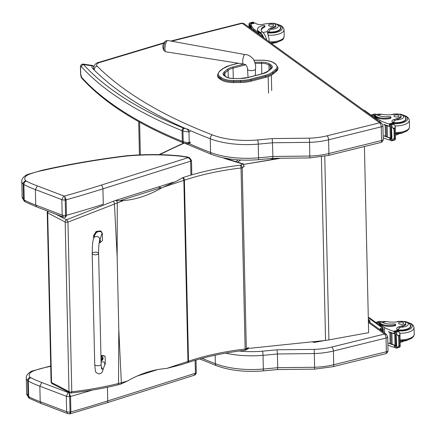 <?xml version="1.0" encoding="UTF-8"?>
<svg xmlns="http://www.w3.org/2000/svg" width="436" height="436" viewBox="0 0 436 436"><rect width="100%" height="100%" fill="white"/><g stroke="black" fill="none" stroke-linecap="round" stroke-linejoin="round"><path stroke-width="0.65" d="M158.393 186.93L161.522 187.954L177.474 180.684L182.52 177.752A2.136 1.161 71.8 0 1 183.856 180.373L187.96 361.411L166.781 368.387L180.804 364.839L187.338 362.763A2.136 1.161 -108.2 0 0 187.96 361.411A85.434 35.109 178.7 0 0 188.51 361.226L184.406 180.188A151.238 62.152 178.7 0 1 241.032 167.991A2.136 0.877 -1.3 0 0 242.209 167.658L244.394 166.481M123.344 200.615C119.061 200.789 116.581 200.685 115.9 200.315L115.867 200.304A83.538 27.201 171.2 0 1 113.093 201.339L66.561 219.777A2.136 0.867 66.4 0 1 67.94 222.137A2.136 0.616 179.4 0 1 65.166 222.006L69.008 391.593A2.136 1.123 -2.1 0 0 71.787 391.795L67.94 222.137L123.344 200.615C136.146 199.514 148.872 195.295 161.522 187.954M113.093 201.339A2.136 1.046 70 0 1 114.445 203.95L117.153 257.066L118.794 329.474L118.516 383.495C103.201 387.255 87.625 390.024 71.787 391.795A2.136 1.128 83.7 0 1 70.932 392.983C83.957 391.664 102.787 388.661 117.807 384.868A2.136 1.139 -103.7 0 0 118.516 383.495L121.355 382.754L118.794 329.474M127.437 381.037L121.355 382.754A2.136 1.199 -105.4 0 1 120.63 384.138L127.437 381.037C140.098 373.745 152.823 369.581 165.615 368.54L166.781 368.387M120.81 384.056L121.371 383.931M223.521 157.881A3.739 1.537 -1.3 0 0 224.671 158.497L242.672 164.023A2.136 1.515 61.7 0 1 243.495 164.519M248.089 348.696A2.136 1.515 61.7 0 1 247.833 348.887L247.833 348.887A2.136 1.515 61.7 0 1 246.863 348.953M55.732 214.147L66.561 219.777A2.136 1.559 117.5 0 0 65.166 222.006L47.682 212.921A2.136 0.61 179.3 0 1 47.241 212.555L51.077 381.843A2.136 1.134 -1.9 0 0 51.524 382.508L47.682 212.921A2.136 1.559 -62.5 0 1 48.309 211.324M51.077 381.816A2.136 1.134 -1.9 0 0 51.077 381.843A2.136 2.136 0 0 0 52.227 383.669A2.136 1.559 -62.5 0 1 51.524 382.508L69.008 391.593A2.136 1.559 117.5 0 0 69.711 392.754A2.136 2.136 0 0 0 70.932 392.983M243.844 164.154A2.136 2.136 0 0 0 243.343 163.925A2.136 1.226 -72.9 0 0 242.672 164.023L240.487 165.2A2.136 0.441 83.3 0 1 241.032 167.991L245.136 349.029A2.136 0.441 83.3 0 1 244.885 350.304A2.136 2.136 0 0 0 245.648 350.064A2.136 1.515 -118.3 0 0 246.313 348.696L242.209 167.658A2.136 1.515 -118.3 0 0 240.487 165.2A153.374 63.029 -1.3 0 0 183.066 177.572A83.298 34.231 178.7 0 1 182.52 177.752M41.905 170.318L42.461 170.52A415.41 170.71 178.7 0 1 125.715 156.148A2.992 0.654 82.9 0 0 125.405 155.908C96.46 159.505 68.621 164.307 41.894 170.318L27.648 174.449C26.405 174.629 21.239 178.128 21.8 181.425A16.906 6.949 -1.3 0 0 23.141 184.052A16.906 6.949 -1.3 0 0 23.882 184.542A93.974 38.619 -1.3 0 0 35.392 189.573L61.83 199.639L62.179 215.117L63.171 216.981L65.231 217.253L65.727 217.172L66.441 215.324A2.136 0.877 178.7 0 1 65.574 215.471C65.509 217.074 65.34 217.58 65.068 216.997M63.171 216.981L36.771 206.931L25.25 201.895L24.171 201.149L23.495 199.53A16.906 6.949 178.7 0 1 22.149 196.909L24.171 201.149M25.163 201.846L24.231 200.026A16.906 6.949 178.7 0 1 23.495 199.53L23.141 184.052C23.266 182.362 24.143 181.256 25.779 180.738A13.919 5.717 178.7 0 1 28.749 174.482A50.309 20.672 178.7 0 1 42.461 170.52M36.749 206.92L35.747 205.056A93.974 38.619 178.7 0 1 24.231 200.026L23.882 184.542C23.991 182.842 24.787 181.687 26.269 181.071A13.919 5.717 178.7 0 1 25.779 180.738M189.965 158.006L188.101 157.701C189.589 158.323 190.423 159.478 190.608 161.173L190.924 175.098M101.119 185.147A2.992 1.575 -107.5 0 1 102.934 188.837L103.283 204.315A820.154 337.039 178.7 0 1 66.441 215.324L66.087 199.846A820.154 337.039 -1.3 0 0 102.934 188.837L190.608 161.173A2.136 0.877 -1.3 0 0 191.491 160.437L189.567 157.788A2.992 2.224 118.9 0 0 188.063 157.679L101.119 185.147A817.162 335.813 178.7 0 1 64.588 196.064L65.226 199.993A2.136 0.877 -1.3 0 0 66.087 199.846L64.588 196.064A1.281 0.529 178.7 0 1 63.781 195.966L37.387 185.916A90.988 37.392 178.7 0 1 26.269 181.071M189.72 157.881A2.992 2.224 118.9 0 0 189.567 157.788L187.742 157.053L187.006 157.243A5.554 2.284 178.7 0 1 188.063 157.679M187.742 157.053L179.36 155.788L178.989 156.039A54.565 22.421 178.7 0 1 187.006 157.243M27.681 174.438L28.749 174.482M63.781 195.966L61.83 199.639A4.273 1.755 -1.3 0 0 65.226 199.993L65.574 215.471A4.273 1.755 178.7 0 1 62.179 215.117L35.747 205.056L35.392 189.573L37.387 185.916M50.647 365.973L32.106 371.063C30.858 371.243 25.691 374.737 26.258 378.034A16.906 6.949 -1.3 0 0 27.599 380.661A16.906 6.949 -1.3 0 0 28.34 381.157A93.974 38.619 -1.3 0 0 39.85 386.182L66.288 396.248L66.637 411.726L67.629 413.59L69.689 413.862L70.185 413.78L70.894 411.933A2.136 0.877 178.7 0 1 70.032 412.08C69.962 413.682 69.793 414.189 69.52 413.606M195.121 360.294L195.415 373.265L194.184 375.271C195.453 374.835 196.156 373.919 196.298 372.529L196.298 372.529A2.136 0.877 178.7 0 1 195.415 373.265L107.741 400.924A2.992 1.575 72.5 0 1 106.891 402.81L194.205 375.265M67.629 413.59L41.207 403.534L29.703 398.504L28.623 397.757L27.948 396.139A16.906 6.949 178.7 0 1 26.607 393.517L28.623 397.757M29.615 398.455L28.689 396.635A16.906 6.949 178.7 0 1 27.948 396.139L27.599 380.661C27.719 378.971 28.602 377.87 30.237 377.353A13.919 5.717 178.7 0 1 33.207 371.091A50.309 20.672 178.7 0 1 46.919 367.128A415.41 170.71 178.7 0 1 50.658 366.295M41.207 403.534L40.199 401.665A93.974 38.619 178.7 0 1 28.689 396.635L28.34 381.157C28.444 379.456 29.239 378.295 30.727 377.68A13.919 5.717 178.7 0 1 30.237 377.353M69.379 392.58A817.162 335.813 178.7 0 1 69.046 392.673L69.678 396.602A2.136 0.877 -1.3 0 0 70.545 396.455L69.046 392.673A1.281 0.529 178.7 0 1 68.234 392.574L41.845 382.53A90.988 37.392 178.7 0 1 30.727 377.68M46.363 366.927L46.919 367.128M32.139 371.047L33.207 371.091M68.234 392.574L66.288 396.248A4.273 1.755 -1.3 0 0 69.678 396.602L70.032 412.08A4.273 1.755 178.7 0 1 66.637 411.726L40.199 401.665L39.85 386.182L41.845 382.53M94.732 364.507L92.192 253.556A3.205 1.319 -1.3 0 0 94.955 254.798A3.205 1.319 -1.3 0 0 98.601 253.409A3.205 1.319 -1.3 0 0 95.37 252.166A3.205 1.319 -1.3 0 0 92.192 253.556A3.205 1.319 -1.3 0 0 94.955 254.798A3.205 1.319 -1.3 0 0 98.601 253.409L101.136 364.365A3.205 1.319 -1.3 0 1 97.49 365.75A3.205 1.319 -1.3 0 1 94.732 364.507L95.359 370.627C95.195 371.875 96.367 372.976 98.874 373.93C101.234 373.369 102.498 372.333 102.667 370.813A3.205 2.889 -161.4 0 0 101.31 367.412M100.95 356.25A8.807 6.453 -62.3 0 1 105.125 356.348L105.289 363.646L104.117 366.507M102.667 370.813L104.705 364.752C105.087 362.36 103.882 361.477 101.081 362.093M105.125 356.348L104.482 356.01A8.807 6.453 117.7 0 0 100.939 355.727M94.241 236.481L94.231 235.892L96.759 231.848L101.114 231.227L102.307 233.227L102.476 240.53A8.807 6.453 -62.3 0 1 99.146 243.059M99.686 240.4L101.724 234.334C103.256 230.284 96.007 230.758 94.814 234.786L93.615 238.35A3.205 2.889 18.6 0 1 96.579 236.454A3.205 2.889 18.6 0 1 99.686 240.4C98.956 243.059 98.596 247.397 98.601 253.409M101.114 231.227L100.471 230.889L96.111 231.511L93.587 235.554L93.647 238.247M100.961 356.773A2.104 1.537 -62.3 0 1 102.084 356.79A2.104 1.537 -62.3 0 1 102.198 356.861M100.972 357.22A2.022 1.482 -62.3 0 1 102.656 357.231A2.022 1.482 -62.3 0 1 102.951 359.117L102.951 359.117A2.022 1.482 -62.3 0 1 102.542 359.907L102.542 359.907A2.022 1.482 -62.3 0 1 101.054 360.763A2.104 1.537 117.7 0 0 101.087 360.763M101.021 359.384A1.036 0.758 -62.3 0 0 101.027 359.433L101.021 359.449A2.73 1.286 2.2 0 0 101.523 359.389L101.861 359.656A2.73 1.297 74.3 0 1 101.779 360.092A1.117 0.818 117.7 0 0 101.991 360.027A2.73 1.651 -111.2 0 0 102.1 359.58L102.422 359.095A2.73 1.297 1.8 0 0 102.749 358.877A1.117 0.818 117.7 0 0 102.743 358.637A2.73 0.943 175.6 0 1 102.416 358.817L102.079 358.55A2.73 1.646 -111.6 0 0 101.942 358.005A1.117 0.818 117.7 0 0 101.73 358.076A2.73 1.303 74.7 0 1 101.833 358.632L101.517 359.117A2.73 0.948 175.3 0 1 101.016 359.215A1.036 0.758 -62.3 0 0 101.016 359.237M102.416 358.817L101.806 358.436M101.201 359.182L101.861 359.656M101.877 358.605L101.474 358.288M99.991 239.489A2.022 1.482 -62.3 0 1 100.264 241.353L100.264 241.353A2.022 1.482 -62.3 0 1 99.849 242.144L99.849 242.144A2.022 1.482 -62.3 0 1 99.195 242.743L99.849 242.144A2.73 2.73 0 0 0 100.264 241.353L99.631 239.151M99.724 241.054L99.386 240.786L99.724 241.054A2.73 0.943 175.6 0 0 100.051 240.868A1.117 0.818 117.7 0 1 100.057 241.113L99.975 241.124A1.036 0.758 -62.3 0 0 99.975 240.923M99.266 242.274A1.117 0.818 117.7 0 0 99.299 242.258A2.73 1.651 -111.2 0 0 99.408 241.817L99.73 241.326A2.73 1.297 1.8 0 0 100.057 241.113M312.726 341.846A2.136 2.136 0 0 0 314.563 342.38A2.136 0.703 -100.4 0 0 314.95 341.611M280.904 158.241L243.637 164.421L279.405 158.257M247.67 348.517L325.556 340.429A34.172 14.045 -1.3 0 0 328.918 339.9L368.633 332.668L364.414 146.534M247.812 348.724L247.795 347.895M243.691 166.863L243.637 164.421M219.662 78.834L220.981 79.728L220.959 78.676L219.64 77.782L219.662 78.834A15.216 6.251 178.7 0 1 217.559 75.755L217.531 74.703A15.216 6.251 -1.3 0 0 219.64 77.782A0.768 0.605 124.2 0 1 220.284 76.905A14.448 5.935 178.7 0 1 219.918 71.161L223.079 68.605A18.715 7.69 178.7 0 1 230.17 65.395L238.372 63.253M250.978 81.205L265.644 77.374L265.617 76.322L250.956 80.153L250.978 81.205A19.484 8.006 178.7 0 1 240.585 82.508L240.558 81.456A19.484 8.006 -1.3 0 0 250.956 80.153A0.768 0.349 75.4 0 0 250.547 79.189A18.715 7.69 178.7 0 1 240.563 80.442L233.68 80.496A14.443 5.935 178.7 0 1 221.608 77.804L220.284 76.905M233.68 80.496L233.696 82.568L240.585 82.508M272.309 72.147A0.768 0.621 51 0 1 273.007 72.976L273.029 74.027L276.19 71.471L276.162 70.419A15.211 6.251 -1.3 0 0 277.879 67.449L275.536 63.907A0.768 0.605 124.1 0 0 275.089 63.841A14.443 5.935 178.7 0 1 275.465 69.586L272.309 72.147A18.715 7.69 178.7 0 1 265.213 75.357L250.547 79.189M277.879 67.449L277.901 68.501A15.211 6.251 178.7 0 1 276.19 71.471M233.696 82.568A15.211 6.251 178.7 0 1 220.981 79.728M273.029 74.027A19.484 8.006 178.7 0 1 265.644 77.374M163.762 47.96A5.194 1.444 99.7 0 0 164.214 50.794L165.833 51.786A5.733 1.591 -80.3 0 1 164.955 48.401A5.733 1.591 -80.3 0 1 167.756 40.488L165.898 40.891A5.194 1.444 99.7 0 0 163.762 47.96M272.707 158.05L272.931 156.47L309.833 156.055L309.522 142.354A42.717 17.554 -1.3 0 0 328.613 139.803L328.924 153.51A3.161 1.373 76.2 0 1 328.15 155.472L380.797 142.496A3.161 1.373 -103.8 0 0 381.571 140.534L328.924 153.51A42.717 17.554 178.7 0 1 309.833 156.055L309.865 157.636M380.797 142.496C382.339 142.016 383.146 140.964 383.222 139.34A3.205 1.319 178.7 0 1 381.571 140.534L381.26 126.827A3.205 1.319 -1.3 0 0 382.912 125.633L381.653 123.175L379.68 122.816L327.016 135.819A39.556 16.252 178.7 0 1 309.424 138.174L272.266 138.583L272.931 156.47A429.024 176.291 178.7 0 1 258.553 157.821A3.161 0.441 85 0 1 258.314 159.696L272.822 158.328L309.871 157.919L328.15 155.472M309.424 138.174L309.522 142.354L272.62 142.763A429.024 176.291 -1.3 0 1 258.243 144.114L258.553 157.821A55.53 22.819 178.7 0 1 210.561 152.475A3.161 2.038 111.1 0 0 211.64 154.458C224.965 159.331 240.525 161.075 258.314 159.696M386.443 334.39L384.459 334.052A3.161 1.373 76.2 0 1 386.056 338.042A3.205 1.319 -1.3 0 0 387.708 336.848L386.443 334.39M314.214 349.383L277.062 349.797L277.41 353.978L314.312 353.563A42.717 17.554 -1.3 0 0 333.409 351.018L386.056 338.042L386.367 351.748L333.72 364.725L333.409 351.018A3.161 1.373 76.2 0 0 331.812 347.029A39.556 16.252 178.7 0 1 314.214 349.383L314.656 368.851M277.503 369.265L277.721 367.679A429.024 176.291 178.7 0 1 263.349 369.03A3.161 0.441 -95 0 1 263.104 370.911L277.612 369.543L314.667 369.128L332.946 366.687A3.161 1.373 -103.8 0 0 333.72 364.725A42.717 17.554 178.7 0 1 314.623 367.27L277.721 367.679L277.41 353.978A429.024 176.291 -1.3 0 1 263.039 355.329A3.161 0.441 85 0 0 262.456 351.176A52.369 21.522 178.7 0 1 239.157 351.029M401.131 115.818L401.158 116.832A4.709 1.935 178.7 0 1 400.03 118.123L400.008 117.115A4.709 1.935 178.7 0 0 401.131 115.818A4.709 1.935 178.7 0 0 394.547 114.188A14.889 6.12 178.7 0 1 381.636 114.232L378.105 114.107L376.437 114.515M371.341 115.289A9.69 4.207 76.2 0 1 372.437 114.581A9.69 4.207 76.2 0 1 374.557 115.153L375.99 116.194A10.48 4.306 -1.3 0 0 390.236 117.606A1.341 0.55 -1.3 0 0 390.928 117.11A1.341 0.55 -1.3 0 0 389.315 116.603A12.104 4.976 -1.3 0 1 376.639 114.641L374.557 115.153M372.437 114.581L374.502 114.069A9.69 4.207 -103.8 0 1 376.263 114.412L376.639 114.641M383.19 137.754A45.409 18.661 -1.3 0 0 389.343 139.972L390.825 139.128M393.261 139.231L395.343 138.719L394.226 138.441L391.653 140.823L391.125 140.719A3.597 1.477 178.7 0 0 390.689 140.528L390.525 137.961A1.008 0.414 178.7 0 1 389.708 137.912A45.409 18.661 178.7 0 1 384.012 135.945L384.007 135.76A45.409 18.661 178.7 0 0 384.912 136.119M390.689 140.528L390.629 137.999A3.597 1.477 178.7 0 0 390.302 137.896A45.409 18.661 178.7 0 1 387.375 137.002M386.885 136.839A45.409 18.661 178.7 0 1 386.351 136.653M385.882 136.484A45.409 18.661 178.7 0 1 385.364 136.294M390.302 137.896L390.046 126.604A45.409 18.661 178.7 0 1 383.751 124.467L383.745 124.282A45.409 18.661 178.7 0 0 389.441 126.249L389.397 124.167L388.977 123.944A45.409 18.661 178.7 0 1 379.838 120.276L374.066 116.096L374.573 115.971L376.012 117.011L375.99 116.194M379.876 121.889L379.838 120.276M386.885 136.893L387.435 136.986L387.184 125.775A45.409 18.661 178.7 0 1 386.683 125.606L386.688 125.753M385.887 136.539L386.416 136.637L386.16 125.426A45.409 18.661 178.7 0 1 385.68 125.252L385.68 125.399M384.917 136.174L385.429 136.277L385.173 125.067A45.409 18.661 178.7 0 1 384.71 124.887L384.716 125.034M394.226 138.441L394.008 128.936L393.016 128.342L395.092 127.83L395.256 126.767L394.618 124.996L393.545 123.677A3.597 1.477 178.7 0 1 393.37 123.421L390.209 124.08L390.367 126.505M390.046 126.604A3.597 1.477 178.7 0 1 390.373 126.707L390.318 124.178A3.597 1.477 178.7 0 1 390.754 124.364L393.016 128.342M391.125 140.719L394.476 140.125L393.915 140.027L394.956 139.891L395.343 138.719L395.534 139.144L395.256 126.767M395.092 127.83L394.008 128.936M371.837 115.649L372.655 115.447A8.791 3.815 76.2 0 1 374.573 115.971M390.928 117.11L390.945 117.927A1.341 0.55 178.7 0 1 390.258 118.423A10.48 4.306 178.7 0 1 376.012 117.011M384.012 135.945L384.296 135.874M383.751 124.467L384.034 124.396M391.272 127.743L391.528 138.959L391.969 139.079L391.506 127.606A3.597 1.477 178.7 0 1 391.506 127.617L391.463 125.775M391.354 127.65L391.07 127.094A3.597 1.477 178.7 0 1 391.343 127.334M385.173 125.067L384.661 124.963M386.16 125.426L385.631 125.328M387.184 125.775L386.634 125.682M400.008 117.115A23.544 9.674 178.7 0 1 394.357 119.404A5.494 2.256 178.7 0 0 391.915 121.35A5.494 2.256 178.7 0 0 392.455 122.293A30.269 12.437 178.7 0 0 393.228 122.898A1.068 0.447 -105.7 0 1 393.261 122.919L393.376 123.437M395.447 135.209A23.544 9.674 -1.3 0 0 398.804 133.928M392.618 122.429A5.494 2.256 178.7 0 1 393.888 121.753L394.389 120.93L394.357 119.404M389.397 124.167L390.503 125.05M390.258 126.304A1.008 0.414 178.7 0 1 389.441 126.249M376.317 118.892A8.791 3.815 -103.8 0 0 374.066 116.096M378.208 120.679A2.136 0.926 -103.8 0 0 377.549 119.78L364.616 110.428A2.136 0.926 -103.8 0 0 364.153 110.297L363.929 110.352M405.627 117.66A9.614 3.951 178.7 0 1 406.107 118.854A9.614 3.951 178.7 0 1 393.147 122.838M400.03 118.123A23.544 9.674 178.7 0 1 396.024 119.889L394.389 120.93M397.665 116.783A2.562 1.052 -1.3 0 0 398.989 115.829A2.562 1.052 -1.3 0 0 396.4 114.832A2.562 1.052 -1.3 0 0 393.866 115.943A2.562 1.052 -1.3 0 0 397.665 116.783M272.604 43.355A14.889 6.12 -1.3 0 0 271.797 43.693M269.175 41.796L269.017 38.82L267.333 31.528A14.889 6.12 178.7 0 1 273.775 26.809L273.797 27.817A4.709 1.935 178.7 0 0 275.846 26.165L275.825 25.152A4.709 1.935 178.7 0 1 273.775 26.809M269.862 23.391A7.178 2.948 178.7 0 1 277.896 25.157A7.178 2.948 178.7 0 1 274.615 28.787A7.178 2.948 178.7 0 1 270.375 29.217L269.225 31.147A14.889 6.12 -1.3 0 0 267.47 33.359M266.647 39.965A9.69 4.207 -103.8 0 0 262.674 32.231L262.336 31.942A12.104 4.976 -1.3 0 1 261.159 29.871A12.104 4.976 -1.3 0 1 264.527 26.313A1.341 0.55 -1.3 0 0 264.897 25.92A1.341 0.55 -1.3 0 0 262.908 25.484A10.48 4.306 -1.3 0 0 257.502 29.392A10.48 4.306 -1.3 0 0 258.815 31.414L260.254 32.455A9.69 4.207 76.2 0 1 263.676 37.567M269.132 39.872L268.985 41.654M257.534 32.951L257.84 32.874A8.791 3.815 -103.8 0 1 259.763 33.398L253.992 29.223A45.409 18.661 178.7 0 1 250.913 24.056L250.918 26.024A45.409 18.661 -1.3 0 0 252.155 29.054M249.158 24.258L249.539 23.092L250.586 22.95A3.597 1.477 -1.3 0 1 250.76 23.206L250.82 25.735A3.597 1.477 -1.3 0 1 250.869 25.904A45.409 18.661 -1.3 0 0 251.964 28.918M253.992 29.223L254.019 30.406M251.032 28.247L251.25 27.424A45.409 18.661 -1.3 0 0 251.354 27.691L251.359 28.002M251.267 28.411L251.468 27.975A45.409 18.661 -1.3 0 0 251.588 28.236L251.594 28.558M251.539 28.607L251.725 28.509A45.409 18.661 -1.3 0 0 251.861 28.771L251.861 28.841M275.825 25.152A4.709 1.935 178.7 0 0 270.424 23.359A23.544 9.674 178.7 0 0 262.924 24.312A5.494 2.256 178.7 0 1 256.036 23.588A30.269 12.437 178.7 0 1 255.169 23.004A1.068 0.452 -105.9 0 0 255.136 22.988L250.869 23.942L250.918 25.991A1.008 0.414 -1.3 0 0 250.918 26.024M258.815 31.414L258.831 32.231L260.27 33.272A8.791 3.815 76.2 0 1 262.919 36.842M258.831 32.231A10.48 4.306 178.7 0 1 257.523 30.209L257.502 29.392M264.897 25.92L264.914 26.738A1.341 0.55 178.7 0 1 264.543 27.136A12.104 4.976 178.7 0 0 261.208 30.275M249.539 23.092L249.583 24.928A1.684 0.692 -1.3 0 1 249.174 24.732L249.594 24.934A3.597 1.477 -1.3 0 0 249.583 24.928L249.659 27.642M250.024 22.857L253.376 22.263A3.597 1.477 -1.3 0 0 253.812 22.454L253.763 23.233M250.444 25.348A3.597 1.477 -1.3 0 0 250.079 25.125L250.444 25.348L250.504 27.86M251.256 28.106L251.588 28.236M251.016 27.561L251.354 27.691M250.76 23.206L253.747 22.672M263.905 37.981A2.136 0.926 -103.8 0 0 263.246 37.082L250.313 27.724A2.136 0.926 -103.8 0 0 249.844 27.599L249.626 27.653M268.107 32.204A9.614 3.951 -1.3 0 0 275.841 31.774A9.614 3.951 -1.3 0 0 280.795 28.187A9.614 3.951 -1.3 0 0 280.315 26.999M270.375 29.217A14.889 6.12 178.7 0 1 273.797 27.817M269.873 24.323A2.562 1.052 -1.3 0 0 268.554 25.277A2.562 1.052 -1.3 0 0 271.138 26.274A2.562 1.052 -1.3 0 0 273.677 25.163A2.562 1.052 -1.3 0 0 269.873 24.323M405.84 323.136L405.862 324.15A4.709 1.935 178.7 0 1 404.733 325.447L404.712 324.433A4.709 1.935 178.7 0 0 405.84 323.136A4.709 1.935 178.7 0 0 399.251 321.506A14.889 6.12 178.7 0 1 386.34 321.55L382.808 321.425L381.14 321.839M376.045 322.607A9.69 4.207 76.2 0 1 377.14 321.899A9.69 4.207 76.2 0 1 379.26 322.477L380.699 323.512A10.48 4.306 -1.3 0 0 394.94 324.929A1.341 0.55 -1.3 0 0 395.632 324.428A1.341 0.55 -1.3 0 0 394.019 323.921A12.104 4.976 -1.3 0 1 381.342 321.964L379.26 322.477M377.14 321.899L379.206 321.392A9.69 4.207 -103.8 0 1 380.966 321.735L381.342 321.964M387.893 345.078A45.409 18.661 -1.3 0 0 394.046 347.29L395.528 346.446M397.97 346.555L400.046 346.042L398.929 345.759L396.357 348.141L395.828 348.037A3.597 1.477 178.7 0 0 395.392 347.846L395.229 345.279A1.008 0.414 178.7 0 1 394.411 345.23A45.409 18.661 178.7 0 1 388.716 343.268L388.71 343.078A45.409 18.661 178.7 0 0 389.62 343.443M395.392 347.846L395.332 345.317A3.597 1.477 178.7 0 0 395.005 345.214A45.409 18.661 178.7 0 1 392.078 344.326M391.588 344.162A45.409 18.661 178.7 0 1 391.059 343.977M390.591 343.808A45.409 18.661 178.7 0 1 390.073 343.612M395.005 345.214L394.749 333.922A45.409 18.661 178.7 0 1 388.454 331.791L388.449 331.6A45.409 18.661 178.7 0 0 394.149 333.567L394.1 331.491L393.681 331.267A45.409 18.661 178.7 0 1 384.541 327.594L378.77 323.419L379.276 323.294L380.715 324.33L380.699 323.512M384.666 333.099L384.541 327.594M391.593 344.217L392.144 344.304L391.888 333.093A45.409 18.661 178.7 0 1 391.386 332.924L391.392 333.071M390.591 343.857L391.119 343.96L390.869 332.744A45.409 18.661 178.7 0 1 390.384 332.57L390.389 332.717M389.62 343.497L390.133 343.601L389.882 332.385A45.409 18.661 178.7 0 1 389.413 332.21L389.419 332.352M398.929 345.759L398.711 336.254L397.719 335.666L399.801 335.153L399.959 334.09L399.327 332.319L398.248 330.995A3.597 1.477 178.7 0 1 398.073 330.744L394.912 331.398L395.076 333.829M394.749 333.922A3.597 1.477 178.7 0 1 395.076 334.025L395.021 331.496A3.597 1.477 178.7 0 1 395.457 331.687L397.719 335.666M395.828 348.037L399.18 347.443L398.618 347.35L399.665 347.209L400.046 346.042L400.243 346.467L399.959 334.09M399.801 335.153L398.711 336.254M376.546 322.972L377.358 322.771A8.791 3.815 76.2 0 1 379.276 323.294M395.632 324.428L395.654 325.245A1.341 0.55 178.7 0 1 394.962 325.747A10.48 4.306 178.7 0 1 380.715 324.33M388.716 343.268L388.999 343.197M388.454 331.791L388.738 331.72M395.975 335.066L396.231 346.277L396.678 346.397L396.21 334.93A3.597 1.477 178.7 0 1 396.21 334.935L396.171 333.093M396.057 334.973L395.779 334.412A3.597 1.477 178.7 0 1 396.052 334.657M389.882 332.385L389.364 332.281M390.869 332.744L390.334 332.646M391.888 333.093L391.337 333M404.712 324.433A23.544 9.674 178.7 0 1 399.06 326.722A5.494 2.256 178.7 0 0 396.624 328.668A5.494 2.256 178.7 0 0 397.158 329.611A30.269 12.437 178.7 0 0 397.937 330.216A1.068 0.447 -105.7 0 1 397.964 330.243L398.079 330.755M400.15 342.527A23.544 9.674 -1.3 0 0 403.507 341.252M410.532 327.158L410.51 325.992A9.314 3.826 178.7 0 1 405.709 329.469A9.314 3.826 178.7 0 1 397.338 329.758A5.494 2.256 178.7 0 1 398.597 329.076L399.098 328.248L399.06 326.722M394.1 331.491L395.212 332.368M394.962 333.627A1.008 0.414 178.7 0 1 394.149 333.567M381.026 326.21A8.791 3.815 -103.8 0 0 378.77 323.419M382.623 331.622L382.585 329.981A2.136 0.926 -103.8 0 0 381.505 327.283L368.573 317.931A2.136 0.926 -103.8 0 0 368.3 317.8M383.386 332.172L383.331 329.796A2.136 0.926 -103.8 0 0 382.252 327.104L369.325 317.746A2.136 0.926 -103.8 0 0 368.856 317.621L368.295 317.757M368.867 319.697A1.466 0.638 -103.8 0 0 369.548 322.095L369.935 322.378M381.026 328.493A1.466 0.638 -103.8 0 0 381.702 330.891L382.094 331.175M369.919 322.433A1.466 0.638 -103.8 0 0 369.259 319.98L368.742 319.604A1.466 0.638 -103.8 0 0 368.42 319.517A1.466 0.638 -103.8 0 0 368.338 319.55M382.072 331.224A1.466 0.638 -103.8 0 0 381.413 328.771L380.895 328.401A1.466 0.638 -103.8 0 0 380.574 328.313A1.466 0.638 -103.8 0 0 380.323 329.959M410.331 324.983A9.614 3.951 178.7 0 1 410.81 326.172A9.614 3.951 178.7 0 1 397.85 330.156M404.733 325.447A23.544 9.674 178.7 0 1 400.728 327.207L399.098 328.248M402.373 324.106A2.562 1.052 -1.3 0 0 403.692 323.147A2.562 1.052 -1.3 0 0 401.109 322.155A2.562 1.052 -1.3 0 0 398.569 323.267A2.562 1.052 -1.3 0 0 402.373 324.106M94.285 69.008L92.612 68.468L94.35 69.09M188.281 129.372L185.85 128.707C186.951 128.8 187.998 129.841 188.99 131.836L189.235 142.545L187.605 143.711C189.175 143.945 190.101 143.4 190.385 142.076A1.068 0.441 178.7 0 1 189.235 142.545A11.314 4.649 178.7 0 1 183.191 141.695A8.546 3.51 178.7 0 1 182.297 141.378A2.136 1.412 112.1 0 0 183.027 142.719C138.354 124.549 104.744 103.19 82.202 78.638A2.136 1.831 -42.3 0 1 82.197 78.638A2.136 1.831 -42.3 0 1 81.777 77.537L80.725 74.48L80.573 67.667C80.665 66.495 80.987 66.218 81.532 66.833A456.002 187.376 -1.3 0 0 182.057 130.675A8.546 3.51 -1.3 0 0 182.946 130.985A2.136 1.21 -73.3 0 1 184.21 128.32A6.409 2.632 178.7 0 1 183.545 128.086A2.136 1.412 112.1 0 0 182.057 130.675L182.297 141.378A456.002 187.376 178.7 0 1 81.777 77.537M183.545 128.086A453.865 186.499 178.7 0 1 83.494 64.544A2.136 1.831 137.7 0 0 81.532 66.833M93.833 66.316L92.437 65.493L91.958 65.863L83.494 64.544L83.423 64.092C81.423 64.048 80.426 65.144 80.447 67.378A2.136 0.877 -1.3 0 0 80.573 67.667M184.21 128.32A9.183 3.771 178.7 0 0 185.85 128.707A514.731 211.509 -1.3 0 1 92.612 68.468A18.099 7.439 -1.3 0 1 91.958 65.863A2.136 1.94 10.4 0 1 93.707 66.697M115.867 200.304A2.136 1.117 69 0 1 117.279 202.898L117.153 257.066M179.387 179.621L179.049 179.507M159.799 154.671A530.389 217.962 178.7 0 1 184.254 143.128M118.772 328.542L117.175 257.998M162.677 187.349L183.856 180.373A85.434 35.109 -1.3 0 0 184.406 180.188A2.136 1.172 71.5 0 0 183.066 177.572M226.05 158.617L226.328 158.426M224.671 158.497A2.136 1.226 -72.9 0 1 225.341 158.399L225.123 158.372M271.094 158.502L272.604 159.385M237.642 162.176L240.699 160.023M238.29 159.876L235.822 161.62M248.498 347.519L246.313 348.696A2.136 0.877 178.7 0 1 245.136 349.029A151.238 62.152 -1.3 0 0 188.51 361.226A2.136 1.172 -108.5 0 1 187.889 362.578L187.338 362.763M117.785 384.874A2.136 1.139 -103.7 0 0 117.807 384.868L120.63 384.132A2.136 1.199 -105.4 0 1 120.603 384.143M173.566 182.139L115.927 200.326M191.818 174.836L191.491 160.437A2.136 0.877 -1.3 0 0 191.491 160.41M169.648 155.336L169.882 155.08C155.467 154.251 141.035 154.486 126.587 155.783A2.992 0.441 84.8 0 1 126.794 156.034A120.592 49.557 178.7 0 1 169.648 155.336A104.825 43.077 178.7 0 1 178.989 156.039M125.715 156.148A14.094 5.793 178.7 0 1 126.794 156.034M107.43 387.233L107.741 400.924A820.154 337.039 178.7 0 1 70.894 411.933L70.545 396.455A820.154 337.039 -1.3 0 0 92.399 390.073M137.089 376.072L157.701 369.57M94.231 235.892L93.587 235.554M102.831 357.438A2.104 1.537 117.7 0 0 102.324 356.915A2.104 1.537 117.7 0 0 100.967 357.008M102.1 359.58L101.365 359.15M102.422 359.095L101.877 358.735M140.354 154.867L139.613 122.156M328.918 339.9L324.755 156.23M325.556 340.429L321.392 156.824M255.125 63.394L261.573 63.34L261.578 62.212L254.831 62.266M243.806 64.114L232.595 67.04A0.856 0.387 75.4 0 1 233.047 68.114L245.686 64.811M261.813 73.853L261.573 63.34A8.807 3.619 178.7 0 1 268.93 64.98A0.856 0.676 -55.9 0 1 269.65 64.01A9.657 3.968 -1.3 0 0 261.578 62.212M232.595 67.04A13.93 5.723 -1.3 0 0 227.314 69.433A0.856 0.687 51 0 1 228.088 70.359A13.075 5.374 178.7 0 1 233.047 68.114L233.282 78.453M269.05 70.207L268.93 64.98L270.255 65.88A0.856 0.676 -55.9 0 1 270.974 64.91L269.65 64.01M227.314 69.433L224.159 71.989A0.856 0.687 51 0 1 224.932 72.916L228.088 70.359L228.257 77.722M270.331 69.171L270.255 65.88A8.802 3.619 178.7 0 1 271.475 67.662L270.702 68.866A0.856 0.687 51 0 1 271.219 68.752A9.657 3.968 -1.3 0 0 270.974 64.91M224.159 71.989A9.663 3.973 -1.3 0 0 224.409 75.837A0.856 0.676 -55.9 0 1 224.905 75.908L223.941 74.638A8.807 3.619 178.7 0 1 224.932 72.916L225.003 75.973M270.702 68.866L267.546 71.422A0.856 0.687 51 0 1 268.064 71.308L271.219 68.752M224.409 75.837L225.728 76.731A0.856 0.676 -55.9 0 1 226.224 76.801C227.897 77.87 230.426 78.42 233.81 78.453L233.821 78.529M262.434 73.788A0.856 0.387 75.4 0 1 262.586 73.651A0.856 0.387 75.4 0 1 262.783 73.7A13.93 5.723 -1.3 0 0 268.064 71.308M225.728 76.731A9.657 3.968 -1.3 0 0 233.8 78.529L240.727 78.475A13.636 5.603 -1.3 0 0 248.002 77.559L262.783 73.7M247.653 77.646A0.856 0.387 75.4 0 1 247.806 77.515A0.856 0.387 75.4 0 1 248.002 77.559M233.8 78.529L240.727 78.475M254.046 60.315A18.721 7.69 178.7 0 1 254.913 60.304L261.736 60.255A14.443 5.935 178.7 0 1 273.764 62.942L275.089 63.841M248.046 77.188L247.495 69.144A4.006 1.646 178.7 0 0 250.019 70.583A4.006 1.646 178.7 0 0 254.33 70.131A4.006 1.646 178.7 0 0 255.496 68.964C256.014 66.185 255.283 62.893 253.321 59.089C250.58 56.004 247.817 54.5 245.027 54.576A4.807 1.335 99.7 0 0 243.659 56.255A4.807 1.335 99.7 0 0 242.678 61.209A4.807 1.335 99.7 0 0 243.413 64.048L245.435 64.653C245.779 63.847 248.106 68.79 247.495 69.144M229.854 65.476A0.768 0.349 75.4 0 1 229.99 65.351L222.611 68.708A0.768 0.621 51 0 1 223.079 68.605M275.465 69.586A0.768 0.621 51 0 1 276.162 70.419L273.007 72.976A19.484 8.006 -1.3 0 1 265.617 76.322A0.768 0.349 75.4 0 0 265.213 75.357M275.536 63.907L274.217 63.007A0.768 0.605 124.1 0 0 273.764 62.942M240.563 80.442L240.558 81.456L233.674 81.516A15.211 6.251 -1.3 0 1 220.959 78.676A0.768 0.605 124.2 0 1 221.608 77.804M222.611 68.708L219.45 71.264A0.768 0.621 51 0 1 219.918 71.161M268.56 93.108L268.184 76.589M271.366 75.15L271.715 90.552M186.052 128.745A513.663 211.068 -1.3 0 0 210.25 138.773L210.561 152.475A513.663 211.068 178.7 0 1 189.028 143.629M210.25 138.773A55.53 22.819 -1.3 0 0 258.243 144.114A3.161 0.441 85 0 0 257.665 139.961A52.369 21.522 178.7 0 1 212.397 134.92A3.161 2.038 111.1 0 0 210.25 138.773M327.016 135.819A3.161 1.373 76.2 0 1 328.613 139.803L381.26 126.827A3.161 1.373 76.2 0 0 379.663 122.843M272.266 138.583A425.863 174.994 178.7 0 1 257.665 139.961M212.397 134.92A510.502 209.77 178.7 0 1 97.179 66.179A3.161 2.681 134.9 0 0 94.318 69.602M97.179 66.179A7.516 3.09 178.7 0 1 99.904 62.419A3.161 1.608 -106.7 0 0 99.065 62.277C96.291 62.648 94.449 64.561 93.538 68.016M164.007 42.799A3.161 1.608 -106.7 0 0 163.86 42.826L99.065 62.277M99.904 62.419L163.718 43.268M171.664 41.202L242.16 23.353A3.161 1.406 -104.2 0 0 241.451 23.173L244.138 23.68L381.62 123.148M242.16 23.353L242.22 23.359A3.161 2.534 -54.1 0 1 244.138 23.68M242.22 23.359L379.68 122.816M277.062 349.797A425.863 174.994 178.7 0 1 262.456 351.176M225.641 353.144A55.53 22.819 -1.3 0 0 263.039 355.329L263.349 369.03A55.53 22.819 178.7 0 1 215.351 363.689A513.663 211.068 178.7 0 1 202.026 358.348M368.404 322.4L384.476 334.031M384.459 334.052L331.812 347.029M388.018 350.549A3.205 1.319 178.7 0 1 386.367 351.748A3.161 1.373 -103.8 0 1 385.593 353.71C387.13 353.225 387.942 352.174 388.018 350.549L387.708 336.848M263.104 370.911C245.315 372.29 229.761 370.546 216.43 365.673A3.161 2.038 -68.9 0 1 215.351 363.689L215.161 355.198M390.563 139.793L389.768 139.989L389.708 137.912M391.294 125.067L394.117 124.369M394.635 138.337L394.422 128.833M390.258 118.423L390.236 117.606M391.8 140.67L391.768 139.084M390.754 124.364L393.545 123.677M388.977 123.944L393.228 122.898M377.69 115.202L381.636 114.232M364.616 110.428L364.18 110.531M377.549 119.78L377.113 119.889M403.927 115.54A11.107 4.562 178.7 0 1 406.205 121.104A11.107 4.562 178.7 0 1 393.419 123.513M395.408 133.514L402.286 132.844L406.853 131.034L408.957 128.969L409.497 126.958A12.813 5.265 178.7 0 1 395.387 132.511M409.497 126.958L409.344 120.336A12.813 5.265 178.7 0 1 395.109 125.89M392.689 114.494A7.178 2.948 178.7 0 1 402.646 115.333A7.178 2.948 178.7 0 1 399.926 119.453A7.178 2.948 178.7 0 1 396.024 119.889M405.829 119.835L405.802 118.674A9.314 3.826 178.7 0 1 401.006 122.145A9.314 3.826 178.7 0 1 392.634 122.44M262.336 31.942L260.254 32.455M250.869 25.904L250.918 28.166M250.913 24.056L255.169 23.004M264.527 26.313L264.543 27.136M250.22 22.808L252.847 22.16M251.25 23.288L251.261 23.849M259.763 33.398L260.27 33.272M263.05 32.586L267.333 31.528M250.313 27.724L249.877 27.833M263.246 37.082L262.804 37.185M267.709 32.804A11.107 4.562 -1.3 0 0 276.566 32.297A11.107 4.562 -1.3 0 0 278.615 24.874M267.944 35.114A12.813 5.265 -1.3 0 0 277.427 34.455A12.813 5.265 -1.3 0 0 284.032 29.67L283.405 27.686L281.215 25.719L277.808 24.394M269.203 41.812A12.813 5.265 -1.3 0 0 277.579 41.071A12.813 5.265 -1.3 0 0 284.185 36.292C282.692 39.84 284.801 39.169 277.16 42.134L270.647 42.859M267.159 23.642L273.59 23.244L277.857 24.416L279.738 25.931L280.495 28.008A9.314 3.826 178.7 0 1 275.694 31.485A9.314 3.826 178.7 0 1 268.358 31.921M395.267 347.111L394.471 347.307L394.411 345.23M395.997 332.385L398.826 331.692M399.338 345.655L399.125 336.151M394.962 325.747L394.94 324.929M396.509 347.988L396.471 346.402M395.457 331.687L398.248 330.995M393.681 331.267L397.937 330.216M382.394 322.526L386.34 321.55M369.325 317.746L368.573 317.931M382.252 327.104L381.505 327.283M383.331 329.796L382.585 329.981M408.63 322.858A11.107 4.562 178.7 0 1 410.908 328.422A11.107 4.562 178.7 0 1 398.123 330.837M400.112 340.832L406.99 340.162L411.562 338.358L413.66 336.287L414.2 334.276A12.813 5.265 178.7 0 1 400.09 339.829M414.2 334.276L414.047 327.659A12.813 5.265 178.7 0 1 399.817 333.208M397.392 321.817A7.178 2.948 178.7 0 1 407.349 322.651A7.178 2.948 178.7 0 1 404.63 326.771A7.178 2.948 178.7 0 1 400.728 327.207M183.027 142.719L183.883 143.019A2.136 1.21 -73.3 0 1 183.191 141.695L182.946 130.985A11.314 4.649 -1.3 0 0 188.99 131.836A1.068 0.441 178.7 0 0 190.14 131.372M80.447 67.346A2.136 0.877 -1.3 0 0 80.447 67.378L80.6 74.191A2.136 0.877 -1.3 0 0 80.725 74.48M243.343 163.925L225.341 158.399M271.906 158.421L273.339 159.26M245.648 350.064L247.833 348.887A2.136 2.136 0 0 0 248.133 348.691M183.752 142.981L158.998 154.655M244.885 350.304C223.957 352.8 204.958 356.893 187.889 362.578M47.769 211.117A2.136 2.136 0 0 0 47.241 212.555M52.227 383.669L69.711 392.754M160.906 187.753L119.796 200.724M169.882 155.08L179.354 155.788M125.405 155.908L126.587 155.783M21.8 181.425L22.149 196.909M70.185 413.78L106.891 402.81M196.015 360.032L196.298 372.529M26.258 378.034L26.607 393.517M101.577 369.079L101.136 364.365M92.192 253.556L92.399 246.029C92.77 243.021 92.405 243.108 93.615 238.35M101.054 360.785L102.542 359.907A2.73 2.73 0 0 0 102.951 359.117L102.084 356.79M102.258 358.828L101.839 358.67M324.362 340.587L314.563 342.38M139.438 154.905L138.686 121.639M224.905 75.908L226.224 76.801M267.546 71.422L262.586 73.651L247.806 77.515L240.737 78.398M238.16 63.22L229.995 65.351M274.217 63.007C271.241 61.138 267.088 60.195 261.747 60.184L254.008 60.25M219.45 71.264L217.531 74.703M245.027 54.576L167.756 40.488M243.413 64.048L165.833 51.786M165.898 40.891A6.943 6.943 0 0 0 164.149 50.696A6.943 6.943 0 0 0 164.214 50.794M255.349 75.542L255.496 68.964M184.88 143.286L211.64 154.458M164.514 42.646L163.86 42.826M170.83 41.049L241.451 23.173M383.222 139.34L382.912 125.633M368.376 321.316L386.41 334.363M332.946 366.687L385.593 353.71M216.43 365.673L199.819 358.948M394.378 140.158L391.599 140.844M390.907 127.214L391.163 138.43M409.344 120.336L408.717 118.352L406.521 116.379L403.12 115.06M395.419 134.054L401.327 133.411L403.518 132.511M391.277 114.657L393.899 114.019L400.94 114.27L403.142 115.071L405.066 116.614L405.802 118.674M252.902 22.138L250.122 22.825M250.008 27.588L249.959 25.233M249.103 27.272L249.043 24.841M249.038 27.228L248.961 23.833M253.937 23.19L253.921 22.552M284.032 29.67L284.185 36.292M280.517 29.174L280.495 28.008M271.41 43.409L276.157 42.706L278.206 41.845M399.082 347.476L396.302 348.162M395.61 334.537L395.866 345.748M414.047 327.659L413.421 325.67L411.23 323.703L407.824 322.378M400.123 341.377L406.03 340.734L408.221 339.829M395.986 321.981L398.602 321.337L405.644 321.588L407.845 322.389L409.769 323.932L410.51 325.992M183.883 143.019L187.605 143.711M82.202 78.638C81.363 77.891 80.834 76.409 80.6 74.191M92.437 65.493L83.429 64.092"/></g></svg>
